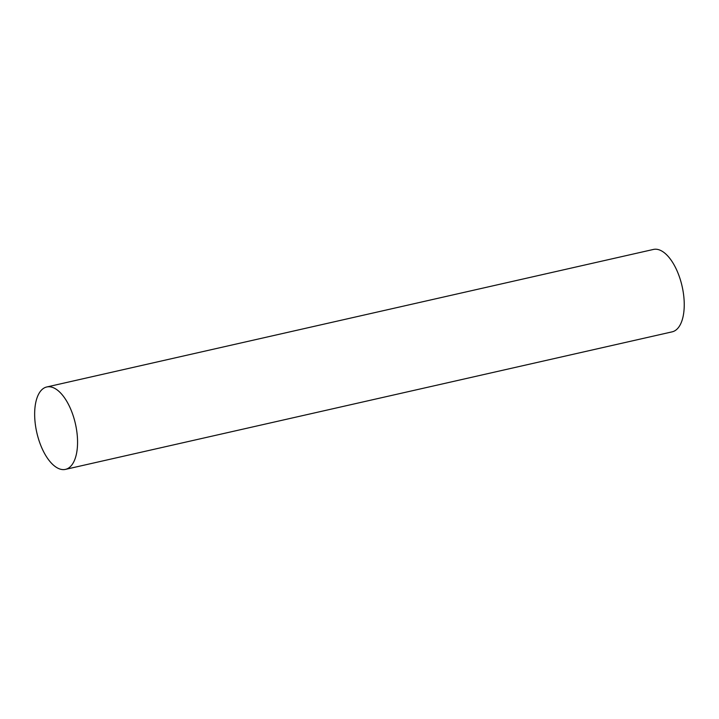 <?xml version="1.0" encoding="UTF-8"?>
<svg xmlns="http://www.w3.org/2000/svg" width="719" height="719" viewBox="0 0 719 719"><rect width="100%" height="100%" fill="white"/><g stroke="black" fill="none" stroke-linecap="round" stroke-linejoin="round"><path stroke-width="1.08" d="M64.377 469.561A42.25 19.79 77.2 0 1 36.552 431.427A42.25 19.79 77.2 0 1 46.762 386.975A42.25 19.79 77.2 0 1 75.414 423.806A42.25 19.79 77.2 0 1 65.447 469.381A42.25 19.79 77.2 0 1 64.377 469.561M46.762 386.975L653.454 249.439A42.25 19.79 77.2 0 1 682.097 286.27A42.25 19.79 77.2 0 1 672.139 331.845L65.447 469.381"/></g></svg>
